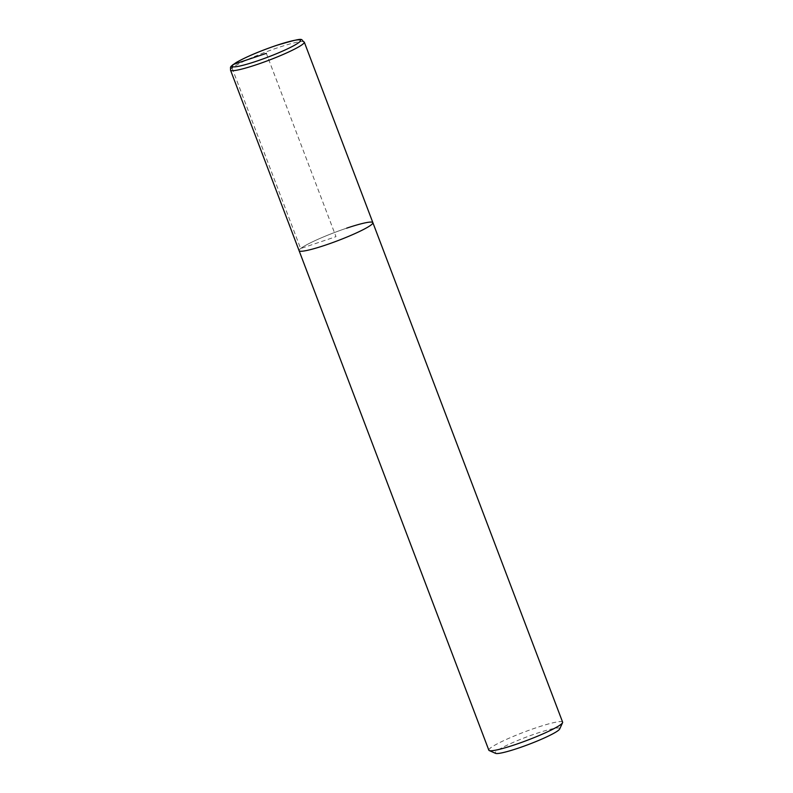 <?xml version="1.0" encoding="UTF-8"?>
<svg xmlns="http://www.w3.org/2000/svg" width="793" height="793" viewBox="0 0 793 793"><rect width="100%" height="100%" fill="white"/><g stroke="black" fill="none" stroke-linecap="round" stroke-linejoin="round"><path stroke-width="0.59" stroke-dasharray="3.96 2.97" d="M372.879 222.655A39.462 4.401 -20.8 0 0 346.64 228.176A39.462 4.401 -20.8 0 0 299.09 250.677A39.462 4.401 159.2 0 1 346.64 228.176M562.624 722.165A39.462 4.401 -20.8 0 0 536.385 727.687A39.462 4.401 -20.8 0 0 488.835 750.188M559.699 728.985A34.535 3.846 -20.8 0 0 536.802 733.327A34.535 3.846 -20.8 0 0 495.546 753.35M232.042 67.99L300.626 248.546L335.984 236.661L266.349 53.359M230.505 70.121A39.462 4.401 159.2 0 1 278.056 47.62A39.462 4.401 159.2 0 1 304.284 42.098"/><path stroke-width="1.19" d="M325.328 245.156A39.462 4.401 -20.8 0 0 372.879 222.655A39.462 4.401 159.2 0 1 325.328 245.156A39.462 4.401 159.2 0 1 299.09 250.677A39.462 4.401 -20.8 0 0 325.328 245.156M515.073 744.667A39.462 4.401 -20.8 0 0 562.564 722.71A39.462 4.401 -20.8 0 0 562.624 722.165L304.284 42.098A39.462 4.401 159.2 0 1 256.744 64.6A39.462 4.401 159.2 0 1 230.505 70.121L488.835 750.188A39.462 4.401 -20.8 0 0 489.251 750.565A39.462 4.401 -20.8 0 0 515.073 744.667M346.64 228.176A39.462 4.401 159.2 0 1 372.879 222.655M489.251 750.565L495.546 753.35A34.535 3.846 -20.8 0 0 518.146 748.195A34.535 3.846 -20.8 0 0 559.699 728.985L562.564 722.71M266.349 53.359L233.648 64.352A2.964 2.775 -128.5 0 0 232.042 67.99M256.496 61.21A36.508 4.064 159.2 0 1 233.648 64.352A36.508 4.064 159.2 0 1 276.212 45.498A36.508 4.064 159.2 0 1 299.05 42.366A36.508 4.064 159.2 0 1 256.496 61.21M304.284 42.098C299.605 39.571 307.704 36.25 276.311 45.449C259.46 51.248 246.137 56.908 236.354 62.439C228.741 67.673 230.862 66.424 230.505 70.121"/></g></svg>
